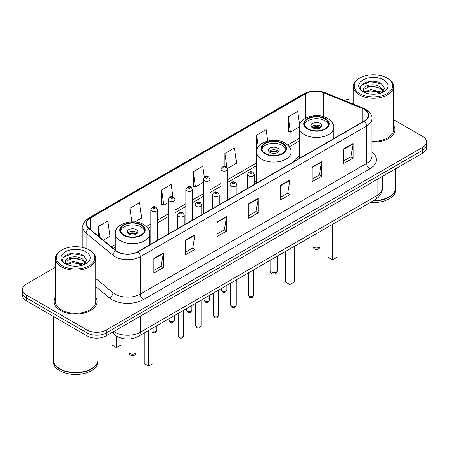 <?xml version="1.0" encoding="UTF-8"?>
<svg xmlns="http://www.w3.org/2000/svg" width="449" height="449" viewBox="0 0 449 449"><rect width="100%" height="100%" fill="white"/><g stroke="black" fill="none" stroke-linecap="round" stroke-linejoin="round"><path stroke-width="0.67" d="M256.575 180.722A23.724 13.694 0 0 0 254.347 182.305M299.236 156.095A23.724 13.694 0 0 0 293.68 161.707M119.024 337.418A13.425 7.751 180 0 1 115.241 335.33L114.63 334.819A8.952 5.989 129.5 0 1 113.069 331.906M55.457 267.234L26.384 284.015A13.425 7.751 0 0 0 22.45 289.498L22.45 295.347A13.425 7.751 0 0 0 26.384 300.824L87.145 335.908A13.425 7.751 0 0 0 106.138 335.908L422.616 153.188A13.425 7.751 0 0 0 426.55 147.71L426.55 144.786A13.425 7.751 0 0 1 422.616 150.269A13.425 7.751 0 0 0 426.55 144.786L426.55 141.862A13.425 7.751 0 0 0 422.616 136.378L393.543 119.597M22.45 289.498A13.425 7.751 0 0 0 26.384 294.982L87.145 330.06A13.425 7.751 0 0 0 106.138 330.06L106.138 332.984L422.616 150.269L106.138 332.984A13.425 7.751 0 0 1 87.145 332.984A13.425 7.751 0 0 0 106.138 332.984L106.138 335.908M26.384 294.982L26.384 297.906L87.145 332.984L26.384 297.906A13.425 7.751 0 0 1 22.45 292.422A13.425 7.751 0 0 0 26.384 297.906L26.384 300.824M55.457 297.333A21.485 12.404 0 0 0 54.11 301.649A21.485 12.404 0 0 0 60.402 310.422A21.485 12.404 0 0 0 83.817 313.11A21.485 12.404 0 0 0 97.079 301.649A21.485 12.404 0 0 0 95.738 297.333A21.485 12.404 0 0 1 97.079 301.649A21.485 12.404 0 0 1 83.817 313.11A21.485 12.404 0 0 1 60.402 310.422A21.485 12.404 0 0 1 54.11 301.649A21.485 12.404 0 0 1 55.457 297.333M364.133 109.337A14.323 8.267 180 0 1 368.326 115.185A14.323 8.267 180 0 1 364.133 121.034L137.787 251.709A14.323 8.267 180 0 1 115.926 250.609L89.025 228.423A14.323 8.267 180 0 1 86.433 223.681A14.323 8.267 180 0 1 90.625 217.838L305.455 93.807A14.323 8.267 180 0 1 323.802 92.881L362.22 108.411A14.323 8.267 180 0 1 364.133 109.337M364.386 109.191A14.682 8.475 0 0 0 362.427 108.243L324.004 92.707A14.682 8.475 0 0 0 305.202 93.661L90.372 217.692A14.682 8.475 0 0 0 88.728 228.547L115.629 250.727A14.682 8.475 0 0 0 138.039 251.855L364.386 121.179A14.682 8.475 0 0 0 364.386 109.191M153.799 258.512L153.799 273.127L163.29 267.643L163.29 253.028L153.799 258.512M153.799 270.534L161.112 266.313L163.256 253.511A3.581 2.065 -120 0 0 163.29 253.028M161.045 266.347L163.29 267.643M185.448 240.237L185.448 254.852L194.939 249.375L194.939 234.754L185.448 240.237M185.448 252.259L192.761 248.039L194.9 235.242A3.581 2.065 -120 0 0 194.939 234.754M192.694 248.078L194.939 249.375M217.097 221.963L217.097 236.584L226.588 231.1L226.588 216.485L217.097 221.963M217.097 233.991L224.405 229.77L226.549 216.968A3.581 2.065 -120 0 0 226.588 216.485M224.343 229.804L226.588 231.1M343.687 148.877L343.687 163.498L353.183 158.014L353.183 143.394L343.687 148.877M343.687 160.905L351 156.679L353.144 143.882A3.581 2.065 -120 0 0 353.183 143.394M350.933 156.718L353.183 158.014M312.038 167.151L312.038 181.766L321.535 176.289L321.535 161.668L312.038 167.151M312.038 179.173L319.351 174.953L321.495 162.156A3.581 2.065 -120 0 0 321.535 161.668M319.29 174.987L321.535 176.289M280.389 185.42L280.389 200.041L289.886 194.557L289.886 179.942L280.389 185.42M280.389 197.448L287.702 193.222L289.846 180.425A3.581 2.065 -120 0 0 289.886 179.942M287.641 193.261L289.886 194.557M248.74 203.694L248.74 218.309L258.237 212.832L258.237 198.211L248.74 203.694M248.74 215.716L256.053 211.496L258.197 198.699A3.581 2.065 -120 0 0 258.237 198.211M255.992 211.535L258.237 212.832M371.907 142.086A21.485 12.404 0 0 0 394.89 129.71A21.485 12.404 0 0 0 393.543 125.394A21.485 12.404 0 0 1 394.89 129.71A21.485 12.404 0 0 1 371.907 142.086M106.138 330.06L422.616 147.345A13.425 7.751 0 0 0 426.55 141.862M353.262 99.044A13.425 7.751 0 0 0 344.422 100.525M134.818 221.952L141.637 218.018L139.493 202.746L129.997 208.224L129.997 221.974M103.264 240.17L109.988 236.286L107.844 221.015L98.348 226.498L98.348 236.118M227.486 168.454L236.578 163.2L234.44 147.929L224.943 153.412L224.943 166.405M267.683 141.025L266.083 129.654L256.592 135.138L256.744 149.669M299.629 124.901L297.732 111.386L288.241 116.863L288.393 131.394M172.887 196.909L171.142 184.472L161.646 189.955L161.797 204.48M204.346 177.282L202.791 166.197L193.294 171.681L193.446 186.212M193.294 171.681L195.438 186.952L203.358 182.384M195.438 186.952L193.294 186.155M224.943 153.412L226.913 167.449M256.912 149.73L256.592 149.607M256.592 135.138L258.242 146.907M288.241 116.863L290.385 132.141L299.253 127.016M290.385 132.141L288.241 131.338M161.646 189.955L163.79 205.227L168.291 202.628M163.79 205.227L161.646 204.424M129.997 208.224L131.911 221.862M98.348 226.498L99.874 237.375M359.795 93.712A19.245 11.113 0 0 0 387.016 93.712A19.245 11.113 0 0 0 387.016 78.003L387.644 78.367A20.143 11.629 0 0 1 393.543 86.59A20.143 11.629 0 0 1 381.111 97.332A20.143 11.629 0 0 1 359.161 94.812A20.143 11.629 0 0 1 353.262 86.59A20.143 11.629 0 0 1 359.161 78.367L359.795 78.003A19.245 11.113 0 0 0 359.795 93.712M371.907 141.306A20.143 11.629 0 0 0 393.543 129.71L393.543 86.59M373.675 200.551A22.377 12.92 0 0 0 389.227 196.769A22.377 12.92 0 0 0 395.782 187.631L395.782 168.684M373.585 200.608A22.153 12.791 0 0 0 389.07 196.858A22.153 12.791 0 0 0 389.148 196.814M373.046 200.916A22.377 12.92 0 0 0 395.782 187.996A22.377 12.92 0 0 0 395.782 187.817M370.397 202.448A22.377 12.92 0 0 0 395.782 189.641L395.782 187.996M370.958 94.167L374.371 94.262M364.268 92.023L370.784 89.536L380.561 91.82L381.74 92.775M364.869 92.651L370.784 90.698L380.774 93.128M363.286 89.57L364.958 92.73M363.308 89.884C362.214 85.383 374.567 82.706 380.561 87.179L383.463 91.198M363.353 90.165L363.634 89.413L370.784 86.056L380.561 88.341L383.238 91.501M382.088 92.629L384.372 88.139L381.482 83.783C371.244 76.425 353.049 86.124 363.555 92.067L364.077 92.387M383.721 79.9A14.593 8.424 0 0 0 363.084 79.9A14.593 8.424 0 0 0 363.084 91.815A14.593 8.424 0 0 0 383.721 91.815A14.593 8.424 0 0 0 383.721 79.9M365.183 93.027C363.656 92.129 363.039 91.136 363.331 90.053M387.644 78.367L387.016 78.003A19.245 11.113 0 0 0 359.795 78.003M361.423 85.248L369.987 81.729L381.285 83.649M366.771 86.954L369.987 86.371L378.052 87.061M366.771 91.596L369.987 91.012L378.052 91.703M325.014 118.912A12.084 6.976 0 0 0 311.847 117.397A12.084 6.976 0 0 0 304.383 123.845A12.084 6.976 0 0 0 307.924 128.779A12.084 6.976 0 0 0 321.097 130.289A12.084 6.976 0 0 0 328.556 123.845A12.084 6.976 0 0 0 325.014 118.912M328.449 124.76A12.084 6.976 0 0 0 325.014 120.736A12.084 6.976 0 0 0 312.588 119.064A12.084 6.976 0 0 0 304.489 124.76M328.118 226.857L328.118 257.378L332.546 259.937L336.98 257.378L336.98 221.739M332.546 259.937L332.546 224.298M320.266 123.481A5.371 3.098 0 0 0 314.412 122.807A5.371 3.098 0 0 0 311.101 125.669A5.371 3.098 0 0 0 312.672 127.864A5.371 3.098 0 0 0 318.526 128.537A5.371 3.098 0 0 0 321.838 125.669A5.371 3.098 0 0 0 320.266 123.481M321.361 126.949A5.371 3.098 0 0 0 320.266 126.04A5.371 3.098 0 0 0 311.578 126.949M312.128 127.499A7.162 4.136 180 0 1 320.496 127.37L320.496 127.724M312.717 127.892A6.264 3.62 180 0 1 319.845 127.74L320.496 127.37M319.744 128.133L319.845 127.74M61.984 265.651A19.245 11.113 0 0 0 89.205 265.651A19.245 11.113 0 0 0 89.205 249.941L89.839 250.306A20.143 11.629 0 0 1 95.738 258.529A20.143 11.629 0 0 1 83.301 269.271A20.143 11.629 0 0 1 61.356 266.751A20.143 11.629 0 0 1 55.457 258.529A20.143 11.629 0 0 1 61.356 250.306L61.984 249.941A19.245 11.113 0 0 0 61.984 265.651M55.457 258.529L55.457 301.649A20.143 11.629 0 0 0 61.356 309.872A20.143 11.629 0 0 0 83.301 312.392A20.143 11.629 0 0 0 95.738 301.649L95.738 258.529M91.338 368.752A22.153 12.791 0 0 1 91.259 368.797A22.153 12.791 0 0 1 59.93 368.797L59.773 368.708A22.377 12.92 0 0 0 91.422 368.708A22.377 12.92 0 0 0 97.972 359.57L97.972 338.142M53.218 359.756A22.377 12.92 0 0 0 53.218 359.935A22.377 12.92 0 0 0 59.773 369.072A22.377 12.92 0 0 0 84.159 371.873A22.377 12.92 0 0 0 97.972 359.935A22.377 12.92 0 0 0 97.972 359.756M53.218 359.935L53.218 361.58A22.377 12.92 0 0 0 59.773 370.717A22.377 12.92 0 0 0 84.159 373.517A22.377 12.92 0 0 0 97.972 361.58L97.972 359.935M73.153 266.1L76.56 266.201M66.458 263.961L72.979 261.475L82.751 263.759L83.935 264.714M67.058 264.584L72.979 262.637L82.964 265.067M65.475 261.509L67.154 264.669M65.498 261.823C64.409 257.316 76.757 254.645 82.751 259.118L85.658 263.136M65.543 262.104L65.823 261.352L72.979 257.995L82.751 260.28L85.428 263.434M84.277 264.568L86.567 260.078L83.671 255.722C73.434 248.359 55.238 258.057 65.745 264.006L66.267 264.326M85.916 251.838A14.593 8.424 0 0 0 65.279 251.838A14.593 8.424 0 0 0 65.279 263.754A14.593 8.424 0 0 0 85.916 263.754A14.593 8.424 0 0 0 85.916 251.838M67.372 264.966C65.846 264.068 65.228 263.075 65.52 261.992M53.218 316.321L53.218 359.57A22.377 12.92 0 0 0 59.773 368.708L59.93 368.797M89.839 250.306L89.205 249.941A19.245 11.113 0 0 0 61.984 249.941M63.612 257.187L72.182 253.668L83.475 255.588M68.966 258.893L72.182 258.31L80.242 259M68.966 263.535L72.182 262.951L80.242 263.642M282.354 143.54A12.084 6.976 0 0 0 269.181 142.03A12.084 6.976 0 0 0 261.722 148.473A12.084 6.976 0 0 0 265.264 153.406A12.084 6.976 0 0 0 278.431 154.922A12.084 6.976 0 0 0 285.89 148.473A12.084 6.976 0 0 0 282.354 143.54M285.788 149.388A12.084 6.976 0 0 0 282.354 145.369A12.084 6.976 0 0 0 269.928 143.697A12.084 6.976 0 0 0 261.829 149.388M285.452 251.485L285.452 282.006L289.886 284.565L294.314 282.006L294.314 246.372M289.886 284.565L289.886 248.931M277.605 148.108A5.371 3.098 0 0 0 271.752 147.44A5.371 3.098 0 0 0 268.435 150.303A5.371 3.098 0 0 0 270.012 152.497A5.371 3.098 0 0 0 275.866 153.165A5.371 3.098 0 0 0 279.177 150.303A5.371 3.098 0 0 0 277.605 148.108M278.7 151.582A5.371 3.098 0 0 0 277.605 150.668A5.371 3.098 0 0 0 268.917 151.582M269.467 152.132A7.162 4.136 180 0 1 277.83 151.998L277.83 152.357M270.057 152.52A6.264 3.62 180 0 1 277.185 152.374L277.83 151.998M277.078 152.761L277.185 152.374M141.076 225.106A12.084 6.976 0 0 0 127.903 223.596A12.084 6.976 0 0 0 120.444 230.04A12.084 6.976 0 0 0 123.986 234.973A12.084 6.976 0 0 0 137.153 236.488A12.084 6.976 0 0 0 144.617 230.04A12.084 6.976 0 0 0 141.076 225.106M144.511 230.954A12.084 6.976 0 0 0 141.076 226.936A12.084 6.976 0 0 0 128.65 225.263A12.084 6.976 0 0 0 120.551 230.954M144.18 333.051L144.18 363.572L148.608 366.131L153.036 363.572L153.036 327.938M148.608 366.131L148.608 330.498M112.02 332.675L112.02 345.012L116.454 347.565L120.882 345.012L120.882 338.086M116.454 347.565L116.454 336.189M136.328 229.675A5.371 3.098 0 0 0 130.474 229.001A5.371 3.098 0 0 0 127.162 231.869A5.371 3.098 0 0 0 128.734 234.064A5.371 3.098 0 0 0 134.588 234.732A5.371 3.098 0 0 0 137.899 231.869A5.371 3.098 0 0 0 136.328 229.675M137.422 233.149A5.371 3.098 0 0 0 136.328 232.234A5.371 3.098 0 0 0 127.639 233.149M128.19 233.693A7.162 4.136 180 0 1 136.558 233.564L136.558 233.923M128.779 234.086A6.264 3.62 180 0 1 135.907 233.94L136.558 233.564M135.8 234.327L135.907 233.94M113.793 331.485A17.904 10.338 0 0 0 115 332.254A17.904 10.338 0 0 0 140.318 332.254L377.042 195.579A17.904 10.338 0 0 0 382.29 188.271C382.419 192.716 380.05 196.516 375.19 199.682L138.46 336.352A8.952 5.169 60 0 0 140.318 332.254L140.318 316.175M377.042 179.499L377.042 195.579A8.952 5.169 60 0 1 375.19 199.682M422.616 153.188L422.616 147.345M87.145 335.908L87.145 330.06M371.907 152.015A22.377 12.92 180 0 1 369.83 168.903L143.484 299.584A4.473 2.582 60 0 1 140.318 294.101L366.665 163.425A17.904 10.338 0 0 0 371.907 156.112L371.907 118.693A17.904 10.338 180 0 1 366.665 126.001A4.473 2.582 -120 0 0 364.386 121.179M143.484 299.584A22.377 12.92 180 0 1 111.835 299.584A22.377 12.92 180 0 1 109.326 297.861L95.738 286.653M115.629 250.727A4.473 2.991 129.5 0 0 112.991 255.301L112.991 292.72A17.904 10.338 0 0 0 115 294.101A17.904 10.338 0 0 0 140.318 294.101L140.318 256.682A17.904 10.338 180 0 1 112.991 255.301L86.09 233.121A17.904 10.338 180 0 1 82.852 227.194L82.852 247.506M371.907 118.693C372.502 115.898 370.447 112.778 365.739 109.337L363.381 108.192A4.473 2.093 112 0 0 362.427 108.243M363.381 108.192L324.964 92.662C317.55 90.036 310.512 90.417 303.85 93.802A4.473 2.582 60 0 1 305.202 93.661M90.372 217.692A4.473 2.582 -120 0 0 89.02 217.832C84.378 221.172 82.319 224.292 82.852 227.194M88.728 228.547A4.473 2.991 129.5 0 0 86.09 233.121L86.09 248.482M324.964 92.662A4.473 2.093 112 0 0 324.004 92.707M138.039 251.855A4.473 2.582 60 0 1 140.318 256.682L366.665 126.001L366.665 163.425A4.473 2.582 60 0 0 369.83 168.903M95.738 278.498L112.991 292.72A4.473 2.991 -50.5 0 1 109.326 297.861M90.625 217.838L90.625 229.748M362.22 108.411L362.22 122.134M323.802 92.881L323.802 116.729M334.505 138.135L333.702 137.809M305.455 93.807L305.455 118.278M299.236 138.326L287.708 144.982M256.575 162.953L227.604 179.684M220.891 183.557L210.07 189.804M203.358 193.682L192.537 199.928M185.824 203.807L175.003 210.053M168.291 213.926L157.47 220.173M150.757 224.051L146.43 226.549M115.298 244.52L111.324 246.815M248.74 204.155L258.197 198.699M280.389 185.886L289.846 180.425M312.038 167.612L321.495 162.156M343.687 149.343L353.144 143.882M217.097 222.429L226.549 216.968M185.448 240.703L194.9 235.242M153.799 258.972L163.256 253.511M307.447 129.054A12.757 7.364 0 0 0 325.491 129.054A12.757 7.364 0 0 0 325.491 118.637A12.757 7.364 0 0 0 307.447 118.637A12.757 7.364 0 0 0 307.447 129.054M333.702 138.601L333.702 127.499A17.23 9.951 180 0 1 323.061 136.692A17.23 9.951 180 0 1 304.287 134.532A17.23 9.951 180 0 1 299.236 127.499L299.236 158.497M313.935 247.365A3.581 2.065 180 0 1 312.891 245.9A3.581 3.581 0 0 0 318.262 249.004A3.581 3.581 0 0 0 320.053 245.9A3.581 2.065 180 0 1 319.003 247.365A3.581 2.065 180 0 1 313.935 247.365M264.787 153.681A12.757 7.364 0 0 0 282.825 153.681A12.757 7.364 0 0 0 282.825 143.27A12.757 7.364 0 0 0 264.787 143.27A12.757 7.364 0 0 0 264.787 153.681M291.042 163.228L291.042 152.132A17.23 9.951 180 0 1 280.401 161.32A17.23 9.951 180 0 1 261.621 159.165A17.23 9.951 180 0 1 256.575 152.132L256.575 183.13M271.275 271.993A3.581 2.065 180 0 1 270.225 270.534A3.581 3.581 0 0 0 275.596 273.632A3.581 3.581 0 0 0 277.387 270.534A3.581 2.065 180 0 1 276.337 271.993A3.581 2.065 180 0 1 271.275 271.993M123.509 235.248A12.757 7.364 0 0 0 141.553 235.248A12.757 7.364 0 0 0 141.553 224.831A12.757 7.364 0 0 0 123.509 224.831A12.757 7.364 0 0 0 123.509 235.248M149.764 244.795L149.764 233.693A17.23 9.951 180 0 1 139.123 242.887A17.23 9.951 180 0 1 120.343 240.731A17.23 9.951 180 0 1 115.298 233.693L115.298 250.093M129.997 353.559A3.581 2.065 180 0 1 128.947 352.1A3.581 3.581 0 0 0 134.318 355.198A3.581 3.581 0 0 0 136.109 352.1A3.581 2.065 180 0 1 135.065 353.559A3.581 2.065 180 0 1 129.997 353.559M253.674 295.145C252.793 297.564 251.418 298.265 249.554 297.266L248.303 295.145A2.683 1.549 0 0 0 249.088 296.245A2.683 1.549 0 0 0 252.018 296.576A2.683 1.549 0 0 0 253.674 295.145L253.674 269.838M248.617 175.918A3.356 1.936 180 0 1 247.635 174.549C248.488 171.793 250.245 170.996 252.899 172.152L254.347 174.549A3.356 1.936 180 0 1 252.276 176.339A3.356 1.936 180 0 1 248.617 175.918M251.782 172.264A1.117 0.645 0 0 0 250.2 172.264A1.117 0.645 0 0 0 250.2 173.179A1.117 0.645 0 0 0 251.782 173.179A1.117 0.645 0 0 0 251.782 172.264M236.14 305.269C235.259 307.683 233.884 308.39 232.021 307.391L230.769 305.269A2.683 1.549 0 0 0 231.555 306.364A2.683 1.549 0 0 0 234.485 306.701A2.683 1.549 0 0 0 236.14 305.269L236.14 279.957M231.083 186.043A3.356 1.936 180 0 1 230.101 184.674C230.96 181.918 232.711 181.121 235.366 182.277L236.814 184.674A3.356 1.936 180 0 1 234.743 186.464A3.356 1.936 180 0 1 231.083 186.043M234.249 182.389A1.117 0.645 0 0 0 232.666 182.389A1.117 0.645 0 0 0 232.666 183.304A1.117 0.645 0 0 0 234.249 183.304A1.117 0.645 0 0 0 234.249 182.389M218.607 315.389C217.726 317.808 216.351 318.515 214.487 317.51L213.236 315.389A2.683 1.549 0 0 0 214.027 316.489A2.683 1.549 0 0 0 216.951 316.826A2.683 1.549 0 0 0 218.607 315.389L218.607 290.082M213.55 196.162A3.356 1.936 180 0 1 212.568 194.793C213.427 192.043 215.178 191.24 217.832 192.402L219.28 194.793A3.356 1.936 180 0 1 217.209 196.583A3.356 1.936 180 0 1 213.55 196.162M216.715 192.509A1.117 0.645 0 0 0 215.133 192.509A1.117 0.645 0 0 0 215.133 193.424A1.117 0.645 0 0 0 216.715 193.424A1.117 0.645 0 0 0 216.715 192.509M201.073 325.514C200.192 327.927 198.817 328.634 196.954 327.635L195.702 325.514A2.683 1.549 0 0 0 196.494 326.608A2.683 1.549 0 0 0 199.418 326.945A2.683 1.549 0 0 0 201.073 325.514L201.073 300.201M196.017 206.287A3.356 1.936 180 0 1 195.034 204.918C195.893 202.162 197.65 201.365 200.299 202.521L201.747 204.918A3.356 1.936 180 0 1 199.676 206.708A3.356 1.936 180 0 1 196.017 206.287M199.182 202.634A1.117 0.645 0 0 0 197.599 202.634A1.117 0.645 0 0 0 197.599 203.549A1.117 0.645 0 0 0 199.182 203.549A1.117 0.645 0 0 0 199.182 202.634M183.54 335.639C182.659 338.052 181.284 338.759 179.42 337.755L178.174 335.639A2.683 1.549 0 0 0 178.96 336.733A2.683 1.549 0 0 0 181.884 337.07A2.683 1.549 0 0 0 183.54 335.639L183.54 310.326M178.483 216.412A3.356 1.936 180 0 1 177.501 215.037C178.36 212.287 180.116 211.49 182.765 212.646L184.213 215.037A3.356 1.936 180 0 1 182.142 216.828A3.356 1.936 180 0 1 178.483 216.412M181.649 212.759A1.117 0.645 0 0 0 180.066 212.759A1.117 0.645 0 0 0 180.066 213.668A1.117 0.645 0 0 0 181.649 213.668A1.117 0.645 0 0 0 181.649 212.759M222.35 290.924A2.683 1.549 0 0 0 225.275 291.261A2.683 1.549 0 0 0 226.93 289.829C226.049 292.243 224.674 292.95 222.811 291.951L221.559 289.829A2.683 1.549 0 0 0 222.35 290.924M227.604 199.856L227.604 169.234A3.356 1.936 180 0 1 225.533 171.024A3.356 1.936 180 0 1 221.873 170.603A3.356 1.936 180 0 1 220.891 169.234L220.891 203.728M223.456 167.864A1.117 0.645 0 0 0 225.039 167.864A1.117 0.645 0 0 0 225.039 166.949A1.117 0.645 0 0 0 223.456 166.949A1.117 0.645 0 0 0 223.456 167.864M204.817 301.049A2.683 1.549 0 0 0 207.741 301.386A2.683 1.549 0 0 0 209.397 299.949C208.516 302.368 207.141 303.075 205.277 302.07L204.026 299.949A2.683 1.549 0 0 0 204.817 301.049M210.07 209.975L210.07 179.353A3.356 1.936 180 0 1 207.999 181.143A3.356 1.936 180 0 1 204.34 180.728A3.356 1.936 180 0 1 203.358 179.353L203.358 213.853M205.923 177.984A1.117 0.645 0 0 0 207.505 177.984A1.117 0.645 0 0 0 207.505 177.069A1.117 0.645 0 0 0 205.923 177.069A1.117 0.645 0 0 0 205.923 177.984M187.284 311.168A2.683 1.549 0 0 0 190.208 311.505A2.683 1.549 0 0 0 191.869 310.074C190.982 312.487 189.607 313.194 187.744 312.195L186.498 310.074A2.683 1.549 0 0 0 187.284 311.168M192.537 220.1L192.537 189.478A3.356 1.936 180 0 1 190.466 191.268A3.356 1.936 180 0 1 186.806 190.847A3.356 1.936 180 0 1 185.824 189.478L185.824 223.978M188.389 188.109A1.117 0.645 0 0 0 189.972 188.109A1.117 0.645 0 0 0 189.972 187.194A1.117 0.645 0 0 0 188.389 187.194A1.117 0.645 0 0 0 188.389 188.109M169.75 321.293A2.683 1.549 0 0 0 172.674 321.63A2.683 1.549 0 0 0 174.335 320.199C173.449 322.612 172.074 323.319 170.21 322.315L168.964 320.199A2.683 1.549 0 0 0 169.75 321.293M175.003 230.225L175.003 199.603A3.356 1.936 180 0 1 172.932 201.393A3.356 1.936 180 0 1 169.273 200.972A3.356 1.936 180 0 1 168.291 199.603L168.291 234.097M170.856 198.228A1.117 0.645 0 0 0 172.438 198.228A1.117 0.645 0 0 0 172.438 197.319A1.117 0.645 0 0 0 170.856 197.319A1.117 0.645 0 0 0 170.856 198.228M153.036 331.738A2.683 1.549 0 0 0 156.802 330.318C155.915 332.731 154.54 333.439 152.677 332.44M157.47 240.344L157.47 209.722A3.356 1.936 180 0 1 155.399 211.513A3.356 1.936 180 0 1 151.74 211.092A3.356 1.936 180 0 1 150.757 209.722L150.757 244.222M153.322 208.353A1.117 0.645 0 0 0 154.905 208.353A1.117 0.645 0 0 0 154.905 207.438A1.117 0.645 0 0 0 153.322 207.438A1.117 0.645 0 0 0 153.322 208.353M138.46 336.352C131.26 339.972 124.053 339.972 116.852 336.352L114.63 334.819M382.29 188.271L382.29 176.474M303.85 93.802L89.02 217.832M299.236 141.048L289.291 146.789M256.575 165.681L227.604 182.406M220.891 186.284L210.07 192.531M203.358 196.404L192.537 202.651M185.824 206.529L175.003 212.775M168.291 216.654L157.47 222.9M150.757 226.773L148.013 228.356M115.298 247.247L113.271 248.42M353.262 104.101L353.262 86.59M333.702 127.499C334.078 124.468 332.086 121.438 327.725 118.418C317.566 112.132 298.641 117.172 299.236 127.499M320.053 231.516L320.053 245.9M312.891 235.646L312.891 245.9M291.042 152.132C291.418 149.096 289.425 146.071 285.064 143.046C274.906 136.76 255.981 141.805 256.575 152.132M277.387 256.143L277.387 270.534M270.225 260.28L270.225 270.534M149.764 233.693C150.14 230.663 148.148 227.632 143.787 224.612C133.628 218.326 114.703 223.366 115.298 233.693M136.109 337.491L136.109 352.1M128.947 339.034L128.947 352.1M248.303 295.145L248.303 272.936M247.635 188.294L247.635 174.549M254.347 184.416L254.347 174.549M230.769 305.269L230.769 283.061M230.101 198.413L230.101 184.674M236.814 194.535L236.814 184.674M213.236 315.389L213.236 293.18M212.568 208.538L212.568 194.793M219.28 204.66L219.28 194.793M195.702 325.514L195.702 303.305M195.034 218.657L195.034 204.918M201.747 214.785L201.747 204.918M178.174 335.639L178.174 313.424M177.501 228.782L177.501 215.037M184.213 224.904L184.213 215.037M226.93 289.829L226.93 285.278M227.604 169.234L226.156 166.837C224.208 165.434 222.451 166.231 220.891 169.234M221.559 289.829L221.559 288.376M209.397 299.949L209.397 295.397M210.07 179.353L208.622 176.962C206.675 175.553 204.924 176.35 203.358 179.353M204.026 299.949L204.026 298.501M191.869 310.074L191.869 305.522M192.537 189.478L191.089 187.081C189.141 185.678 187.39 186.475 185.824 189.478M186.498 310.074L186.498 308.62M174.335 320.199L174.335 315.641M175.003 199.603L173.555 197.206C171.608 195.798 169.857 196.6 168.291 199.603M168.964 320.199L168.964 318.745M156.802 330.318L156.802 325.766M157.47 209.722L156.022 207.326C154.08 205.923 152.323 206.72 150.757 209.722"/></g></svg>
